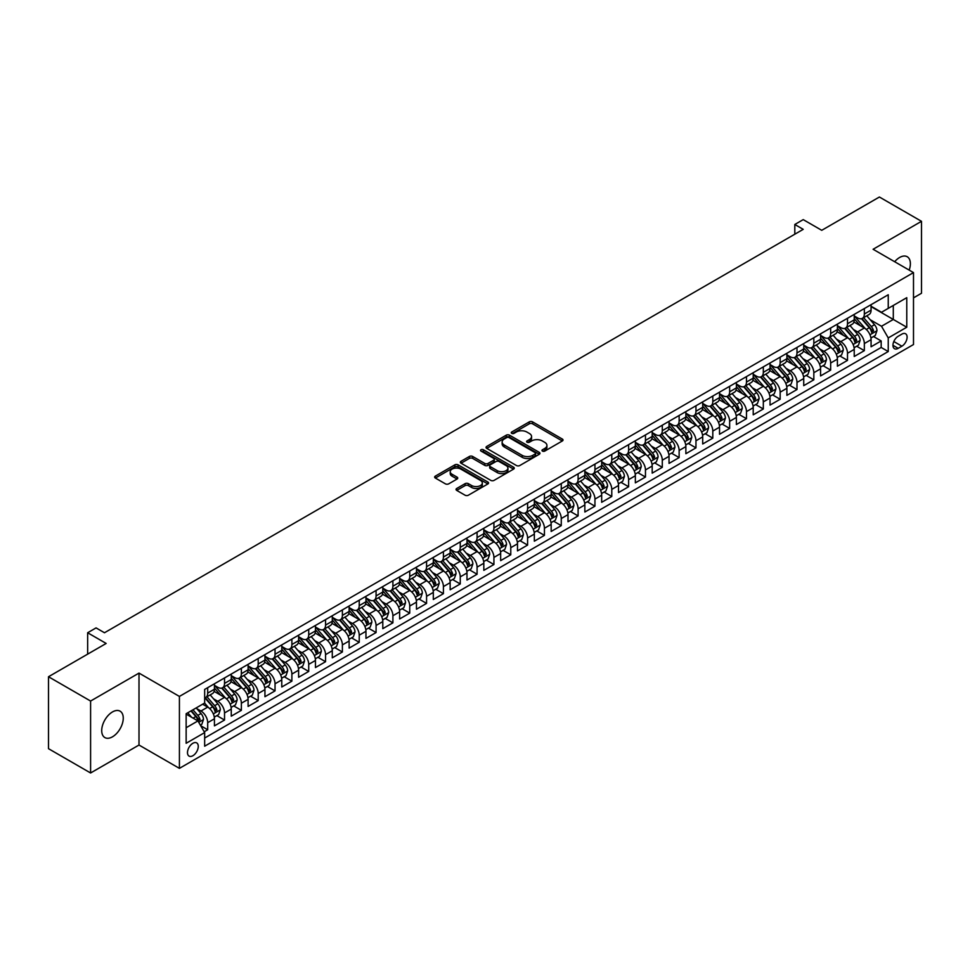 <?xml version="1.0" encoding="UTF-8"?>
<svg xmlns="http://www.w3.org/2000/svg" width="970" height="970" viewBox="0 0 970 970"><rect width="100%" height="100%" fill="white"/><g stroke="black" fill="none" stroke-linecap="round" stroke-linejoin="round"><path stroke-width="1.45" d="M542.46 451.099A1.637 0.946 0 0 0 544.776 451.099L562.333 440.962A2.34 1.346 0 0 0 563.024 440.004A2.34 1.346 0 0 0 562.333 439.058L532.591 421.877A2.34 1.346 0 0 0 529.28 421.877L511.724 432.014A1.637 0.946 0 0 0 511.238 432.693A1.637 0.946 0 0 0 511.724 433.36A1.637 0.946 0 0 0 514.039 433.36L516.307 432.038A7.481 4.316 0 0 1 526.88 432.038L529.365 433.469A7.481 4.316 0 0 1 531.56 436.524A7.481 4.316 0 0 1 529.365 439.58L527.086 440.889A1.637 0.946 0 0 0 526.613 441.556A1.637 0.946 0 0 0 527.086 442.223A1.637 0.946 0 0 0 529.402 442.223L531.681 440.913A7.481 4.316 0 0 1 542.254 440.913L544.74 442.344A7.481 4.316 0 0 1 546.922 445.4A7.481 4.316 0 0 1 544.74 448.455L542.46 449.765A1.637 0.946 0 0 0 541.987 450.432A1.637 0.946 0 0 0 542.46 451.099L542.46 449.765M112.484 736.812A15.241 8.803 120 0 0 122.438 723.39A15.241 8.803 120 0 0 120.098 711.18A15.241 8.803 120 0 0 112.484 711.931A15.241 8.803 120 0 0 102.529 725.366A15.241 8.803 120 0 0 104.857 737.576A15.241 8.803 120 0 0 112.484 736.812M909.181 270.109A15.241 8.803 120 0 0 907.229 256.735A15.241 8.803 120 0 0 899.614 257.486A15.241 8.803 120 0 0 894.667 261.73M192.872 755.727A7.614 4.401 120 0 0 197.856 749.01A7.614 4.401 120 0 0 196.692 742.899A7.614 4.401 120 0 0 192.872 743.287A7.614 4.401 120 0 0 187.901 749.992A7.614 4.401 120 0 0 189.065 756.103A7.614 4.401 120 0 0 192.872 755.727M456.724 488.48A2.34 1.346 0 0 0 456.045 489.438A2.34 1.346 0 0 0 456.724 490.396L465.079 495.209A2.34 1.346 0 0 0 468.377 495.209L487.886 483.945A2.34 1.346 0 0 0 488.565 482.999A2.34 1.346 0 0 0 487.886 482.041L458.131 464.86A2.34 1.346 0 0 0 454.833 464.86L435.324 476.124A2.34 1.346 0 0 0 434.645 477.082A2.34 1.346 0 0 0 435.324 478.028L445.412 483.848A2.34 1.346 0 0 0 448.71 483.848L457.064 479.034A2.34 1.346 0 0 0 457.743 478.077A2.34 1.346 0 0 0 457.064 477.131L452.056 474.245A6.256 3.613 0 0 1 450.225 471.687A6.256 3.613 0 0 1 454.093 468.352A6.256 3.613 0 0 1 460.908 469.14L480.489 480.441A6.256 3.613 0 0 1 482.32 482.999A6.256 3.613 0 0 1 478.452 486.334A6.256 3.613 0 0 1 471.65 485.546L468.377 483.666A2.34 1.346 0 0 0 465.079 483.666L456.724 488.48L456.724 490.396L465.079 485.606L465.079 483.666M913.497 297.875L921.5 293.255L921.5 221.318L879.402 197.019L821.736 230.314L803.221 219.62L794.806 224.482L803.221 229.344L104.481 632.755L96.066 627.893L87.652 632.755L87.652 654.144M90.598 701.043L90.598 772.981L139.001 745.033L139.001 673.095L90.598 701.043L48.5 676.745L106.166 643.449L87.652 632.755M139.001 673.095L179.414 696.424L913.497 272.606L913.497 344.532L179.414 768.361L179.414 696.424M921.5 221.318L873.097 249.266L913.497 272.606M516.476 465.539A2.34 1.346 0 0 0 519.774 465.539L539.284 454.275A2.34 1.346 0 0 0 539.963 453.317A2.34 1.346 0 0 0 539.284 452.372L509.529 435.19A2.34 1.346 0 0 0 506.231 435.19L486.722 446.455A2.34 1.346 0 0 0 486.043 447.4A2.34 1.346 0 0 0 486.722 448.358L516.476 465.539M481.678 451.45A1.637 0.946 0 0 1 483.339 451.693L513.554 469.128L494.082 480.368A2.34 1.346 0 0 1 490.771 480.368L461.029 463.199L461.029 461.283A2.34 1.346 0 0 0 460.338 462.241A2.34 1.346 0 0 0 461.029 463.199M461.029 461.283L469.371 456.47A2.34 1.346 0 0 1 472.681 456.47L484.745 463.43A2.34 1.346 0 0 0 488.043 463.43L493.584 460.241A2.34 1.346 0 0 0 494.263 459.283A2.34 1.346 0 0 0 493.584 458.325L481.023 451.074A1.637 0.946 0 0 1 480.55 450.407A1.637 0.946 0 0 1 481.556 449.534A1.637 0.946 0 0 1 483.339 449.74L513.579 467.2A2.34 1.346 0 0 1 514.27 468.158A2.34 1.346 0 0 1 513.579 469.116L513.579 467.2M90.598 772.981L48.5 748.682L48.5 676.745M204.197 731.792L207.689 729.767L200.705 725.73M196.728 708.573L200.96 711.01A9.53 5.505 60 0 1 207.689 722.674L214.431 718.782L214.431 725.875L224.531 720.043L216.868 715.63M213.57 698.849L217.801 701.286A9.53 5.505 60 0 1 224.531 712.95L231.26 709.07L231.26 716.163L241.372 710.331L233.709 705.905M230.411 689.124L234.631 691.561A9.53 5.505 60 0 1 241.372 703.226L248.102 699.346L248.102 706.439L258.202 700.607L250.539 696.181M247.241 679.4L251.472 681.849A9.53 5.505 60 0 1 258.202 693.514L264.943 689.621L264.943 696.715L275.043 690.882L267.38 686.469M264.082 669.688L268.302 672.125A9.53 5.505 60 0 1 275.043 683.789L281.773 679.897L281.773 687.002L291.885 681.17L284.222 676.745M280.912 659.964L285.144 662.401A9.53 5.505 60 0 1 291.885 674.065L298.614 670.185L298.614 677.278L308.715 671.446L301.052 667.02M297.754 650.239L301.985 652.689A9.53 5.505 60 0 1 308.715 664.353L315.456 660.461L315.456 667.554L325.556 661.722L317.893 657.296M314.595 640.527L318.815 642.964A9.53 5.505 60 0 1 325.556 654.629L332.286 650.737L332.286 657.83L342.386 651.998L334.735 647.584M331.425 630.803L335.656 633.24A9.53 5.505 60 0 1 342.386 644.904L349.127 641.024L349.127 648.118L359.227 642.285L351.564 637.86M348.266 621.079L352.498 623.516A9.53 5.505 60 0 1 359.227 635.18L365.957 631.3L365.957 638.393L376.069 632.561L368.406 628.136M365.108 611.355L369.327 613.804A9.53 5.505 60 0 1 376.069 625.468L382.798 621.576L382.798 628.669L392.899 622.837L385.236 618.423M381.938 601.642L386.169 604.08A9.53 5.505 60 0 1 392.899 615.744L399.64 611.852L399.64 618.957L409.74 613.125L402.077 608.699M398.779 591.918L402.999 594.355A9.53 5.505 60 0 1 409.74 606.02L416.469 602.14L416.469 609.233L426.57 603.401L418.919 598.975M415.609 582.194L419.84 584.643A9.53 5.505 60 0 1 426.57 596.308L433.311 592.415L433.311 599.508L443.411 593.676L435.748 589.251M432.45 572.482L436.682 574.919A9.53 5.505 60 0 1 443.411 586.583L450.153 582.691L450.153 589.784L460.253 583.952L452.59 579.539M449.292 562.758L453.511 565.195A9.53 5.505 60 0 1 460.253 576.859L466.982 572.979L466.982 580.072L477.082 574.24L469.431 569.814M466.121 553.033L470.353 555.471A9.53 5.505 60 0 1 477.082 567.135L483.824 563.255L483.824 570.348L493.924 564.516L486.261 560.09M482.963 543.309L487.195 545.758A9.53 5.505 60 0 1 493.924 557.423L500.653 553.53L500.653 560.624L510.766 554.791L503.103 550.378M499.792 533.597L504.024 536.034A9.53 5.505 60 0 1 510.766 547.698L517.495 543.806L517.495 550.911L527.595 545.079L519.932 540.654M516.634 523.873L520.866 526.31A9.53 5.505 60 0 1 527.595 537.974L534.337 534.094L534.337 541.187L544.437 535.355L536.774 530.929M533.476 514.149L537.695 516.598A9.53 5.505 60 0 1 544.437 528.262L551.166 524.37L551.166 531.463L561.266 525.631L553.615 521.205M550.305 504.436L554.537 506.873A9.53 5.505 60 0 1 561.266 518.538L568.008 514.646L568.008 521.751L578.108 515.907L570.445 511.493M567.147 494.712L571.378 497.149A9.53 5.505 60 0 1 578.108 508.813L584.849 504.933L584.849 512.027L594.949 506.195L587.286 501.769M583.988 484.988L588.208 487.425A9.53 5.505 60 0 1 594.949 499.101L601.679 495.209L601.679 502.302L611.779 496.47L604.116 492.045M600.818 475.264L605.05 477.713A9.53 5.505 60 0 1 611.779 489.377L618.52 485.485L618.52 492.578L628.621 486.746L620.958 482.332M617.66 465.551L621.879 467.989A9.53 5.505 60 0 1 628.621 479.653L635.35 475.761L635.35 482.866L645.462 477.034L637.799 472.608M634.489 455.827L638.721 458.264A9.53 5.505 60 0 1 645.462 469.929L652.192 466.049L652.192 473.142L662.292 467.31L654.629 462.884M651.331 446.103L655.562 448.552A9.53 5.505 60 0 1 662.292 460.216L669.033 456.324L669.033 463.417L679.133 457.585L671.47 453.16M668.172 436.391L672.392 438.828A9.53 5.505 60 0 1 679.133 450.492L685.863 446.6L685.863 453.705L695.963 447.861L688.312 443.448M685.002 426.667L689.234 429.104A9.53 5.505 60 0 1 695.963 440.768L702.704 436.888L702.704 443.981L712.804 438.149L705.141 433.723M701.843 416.942L706.075 419.379A9.53 5.505 60 0 1 712.804 431.056L719.534 427.164L719.534 434.257L729.646 428.425L721.983 423.999M718.685 407.218L722.905 409.667A9.53 5.505 60 0 1 729.646 421.332L736.375 417.439L736.375 424.533L746.476 418.7L738.813 414.287M735.515 397.506L739.746 399.943A9.53 5.505 60 0 1 746.476 411.607L753.217 407.715L753.217 414.82L763.317 408.988L755.654 404.563M752.356 387.782L756.576 390.219A9.53 5.505 60 0 1 763.317 401.883L770.047 398.003L770.047 405.096L780.159 399.264L772.496 394.838M769.186 378.058L773.417 380.507A9.53 5.505 60 0 1 780.159 392.171L786.888 388.279L786.888 395.372L796.988 389.54L789.325 385.114M786.027 368.345L790.259 370.782A9.53 5.505 60 0 1 796.988 382.447L803.73 378.555L803.73 385.66L813.83 379.816L806.167 375.402M802.869 358.621L807.088 361.058A9.53 5.505 60 0 1 813.83 372.722L820.559 368.842L820.559 375.936L830.659 370.103L823.009 365.678M819.698 348.897L823.93 351.334A9.53 5.505 60 0 1 830.659 363.01L837.401 359.118L837.401 366.211L847.501 360.379L839.838 355.954M836.54 339.173L840.772 341.622A9.53 5.505 60 0 1 847.501 353.286L854.23 349.394L854.23 356.487L864.343 350.655L864.343 343.562A9.53 5.505 -120 0 0 857.601 331.898L853.382 329.461M856.68 346.241L864.343 350.655M214.431 718.782A9.53 5.505 -120 0 0 207.689 707.118L202.645 704.208M231.26 709.07A9.53 5.505 -120 0 0 224.531 697.394L214.115 691.392M248.102 699.346A9.53 5.505 -120 0 0 241.372 687.681L230.957 681.668M264.943 689.621A9.53 5.505 -120 0 0 258.202 677.957L247.799 671.943M281.773 679.897A9.53 5.505 -120 0 0 275.043 668.233L264.628 662.219M298.614 670.185A9.53 5.505 -120 0 0 291.885 658.521L281.47 652.507M315.456 660.461A9.53 5.505 -120 0 0 308.715 648.797L298.299 642.783M332.286 650.737A9.53 5.505 -120 0 0 325.556 639.072L315.141 633.058M349.127 641.024A9.53 5.505 -120 0 0 342.386 629.348L331.983 623.346M365.957 631.3A9.53 5.505 -120 0 0 359.227 619.636L348.812 613.622M382.798 621.576A9.53 5.505 -120 0 0 376.069 609.912L365.654 603.898M399.64 611.852A9.53 5.505 -120 0 0 392.899 600.188L382.483 594.186M416.469 602.14A9.53 5.505 -120 0 0 409.74 590.475L399.325 584.461M433.311 592.415A9.53 5.505 -120 0 0 426.57 580.751L416.166 574.737M450.153 582.691A9.53 5.505 -120 0 0 443.411 571.027L432.996 565.013M466.982 572.979A9.53 5.505 -120 0 0 460.253 561.303L449.837 555.301M483.824 563.255A9.53 5.505 -120 0 0 477.082 551.591L466.679 545.576M500.653 553.53A9.53 5.505 -120 0 0 493.924 541.866L483.509 535.852M517.495 543.806A9.53 5.505 -120 0 0 510.766 532.142L500.35 526.14M534.337 534.094A9.53 5.505 -120 0 0 527.595 522.43L517.18 516.416M551.166 524.37A9.53 5.505 -120 0 0 544.437 512.706L534.021 506.692M568.008 514.646A9.53 5.505 -120 0 0 561.266 502.981L550.863 496.967M584.849 504.933A9.53 5.505 -120 0 0 578.108 493.257L567.692 487.255M601.679 495.209A9.53 5.505 -120 0 0 594.949 483.545L584.534 477.531M618.52 485.485A9.53 5.505 -120 0 0 611.779 473.821L601.376 467.807M635.35 475.761A9.53 5.505 -120 0 0 628.621 464.096L618.205 458.095M652.192 466.049A9.53 5.505 -120 0 0 645.462 454.384L635.047 448.37M669.033 456.324A9.53 5.505 -120 0 0 662.292 444.66L651.876 438.646M685.863 446.6A9.53 5.505 -120 0 0 679.133 434.936L668.718 428.922M702.704 436.888A9.53 5.505 -120 0 0 695.963 425.212L685.56 419.21M719.534 427.164A9.53 5.505 -120 0 0 712.804 415.499L702.389 409.486M736.375 417.439A9.53 5.505 -120 0 0 729.646 405.775L719.231 399.761M753.217 407.715A9.53 5.505 -120 0 0 746.476 396.051L736.072 390.049M770.047 398.003A9.53 5.505 -120 0 0 763.317 386.339L752.902 380.325M786.888 388.279A9.53 5.505 -120 0 0 780.159 376.615L769.743 370.601M803.73 378.555A9.53 5.505 -120 0 0 796.988 366.89L786.573 360.876M820.559 368.842A9.53 5.505 -120 0 0 813.83 357.166L803.415 351.164M837.401 359.118A9.53 5.505 -120 0 0 830.659 347.454L820.256 341.44M854.23 349.394A9.53 5.505 -120 0 0 847.501 337.73L837.086 331.716M901.882 334.129L898.184 336.275A7.384 4.256 120 0 0 893.358 342.774A7.384 4.256 120 0 0 894.486 348.691A7.384 4.256 120 0 0 898.184 348.327L901.882 346.193A7.384 4.256 120 0 0 906.707 339.682A7.384 4.256 120 0 0 905.58 333.765A7.384 4.256 120 0 0 901.882 334.129M186.143 727.73L197.928 720.928L204.658 732.592L204.658 746.197L888.241 351.54L888.241 337.924L881.512 326.259L870.211 319.736M204.658 732.592L186.143 743.287L186.143 713.726L204.658 703.032L204.658 689.428L888.241 294.759L888.241 308.375L906.768 297.681L906.768 327.229L888.241 337.924M214.431 685.341L217.801 687.293A9.53 5.505 60 0 0 222.554 687.766L229.296 683.874A9.53 5.505 -120 0 0 231.26 679.509L231.26 674.065M231.26 675.629L234.631 677.569A9.53 5.505 60 0 0 239.396 678.042L246.125 674.15A9.53 5.505 -120 0 0 248.102 669.797L248.102 664.353M248.102 665.905L251.472 667.845A9.53 5.505 60 0 0 256.238 668.318L262.967 664.426A9.53 5.505 -120 0 0 264.943 660.073L264.943 654.629M264.943 656.181L268.302 658.133A9.53 5.505 60 0 0 273.067 658.594L279.809 654.714A9.53 5.505 -120 0 0 281.773 650.349L281.773 644.904M281.773 646.456L285.144 648.409A9.53 5.505 60 0 0 289.909 648.881L296.638 644.989A9.53 5.505 -120 0 0 298.614 640.624L298.614 635.18M298.614 636.744L301.985 638.684A9.53 5.505 60 0 0 306.738 639.157L313.48 635.265A9.53 5.505 -120 0 0 315.456 630.912L315.456 625.468M315.456 627.02L318.815 628.96A9.53 5.505 60 0 0 323.58 629.433L330.321 625.553A9.53 5.505 -120 0 0 332.286 621.188L332.286 615.744M332.286 617.296L335.656 619.248A9.53 5.505 60 0 0 340.421 619.721L347.151 615.829A9.53 5.505 -120 0 0 349.127 611.464L349.127 606.02M349.127 607.584L352.498 609.524A9.53 5.505 60 0 0 357.251 609.997L363.992 606.104A9.53 5.505 -120 0 0 365.957 601.752L365.957 596.308M365.957 597.859L369.327 599.799A9.53 5.505 60 0 0 374.093 600.272L380.822 596.38A9.53 5.505 -120 0 0 382.798 592.027L382.798 586.583M382.798 588.135L386.169 590.087A9.53 5.505 60 0 0 390.934 590.548L397.664 586.668A9.53 5.505 -120 0 0 399.64 582.303L399.64 576.859M399.64 578.411L402.999 580.363A9.53 5.505 60 0 0 407.764 580.836L414.505 576.944A9.53 5.505 -120 0 0 416.469 572.579L416.469 567.135M416.469 568.699L419.84 570.639A9.53 5.505 60 0 0 424.605 571.112L431.335 567.22A9.53 5.505 -120 0 0 433.311 562.867L433.311 557.423M433.311 558.975L436.682 560.915A9.53 5.505 60 0 0 441.435 561.387L448.176 557.507A9.53 5.505 -120 0 0 450.153 553.142L450.153 547.698M450.153 549.25L453.511 551.202A9.53 5.505 60 0 0 458.276 551.675L465.006 547.783A9.53 5.505 -120 0 0 466.982 543.418L466.982 537.974M466.982 539.538L470.353 541.478A9.53 5.505 60 0 0 475.118 541.951L481.847 538.059A9.53 5.505 -120 0 0 483.824 533.706L483.824 528.262M483.824 529.814L487.195 531.754A9.53 5.505 60 0 0 491.948 532.227L498.689 528.335A9.53 5.505 -120 0 0 500.653 523.982L500.653 518.538M500.653 520.09L504.024 522.042A9.53 5.505 60 0 0 508.789 522.503L515.519 518.623A9.53 5.505 -120 0 0 517.495 514.258L517.495 508.813M517.495 510.365L520.866 512.318A9.53 5.505 60 0 0 525.631 512.79L532.36 508.898A9.53 5.505 -120 0 0 534.337 504.533L534.337 499.089M534.337 500.653L537.695 502.593A9.53 5.505 60 0 0 542.46 503.066L549.202 499.174A9.53 5.505 -120 0 0 551.166 494.821L551.166 489.377M551.166 490.929L554.537 492.869A9.53 5.505 60 0 0 559.302 493.342L566.031 489.462A9.53 5.505 -120 0 0 568.008 485.097L568.008 479.653M568.008 481.205L571.378 483.157A9.53 5.505 60 0 0 576.131 483.63L582.873 479.738A9.53 5.505 -120 0 0 584.849 475.373L584.849 469.929M584.849 471.493L588.208 473.433A9.53 5.505 60 0 0 592.973 473.906L599.702 470.013A9.53 5.505 -120 0 0 601.679 465.661L601.679 460.216M601.679 461.768L605.05 463.708A9.53 5.505 60 0 0 609.815 464.181L616.544 460.289A9.53 5.505 -120 0 0 618.52 455.936L618.52 450.492M618.52 452.044L621.879 453.996A9.53 5.505 60 0 0 626.644 454.457L633.386 450.577A9.53 5.505 -120 0 0 635.35 446.212L635.35 440.768M635.35 442.32L638.721 444.272A9.53 5.505 60 0 0 643.486 444.745L650.215 440.853A9.53 5.505 -120 0 0 652.192 436.488L652.192 431.044M652.192 432.608L655.562 434.548A9.53 5.505 60 0 0 660.315 435.021L667.057 431.129A9.53 5.505 -120 0 0 669.033 426.776L669.033 421.332M669.033 422.884L672.392 424.824A9.53 5.505 60 0 0 677.157 425.296L683.898 421.416A9.53 5.505 -120 0 0 685.863 417.051L685.863 411.607M685.863 413.159L689.234 415.111A9.53 5.505 60 0 0 693.999 415.584L700.728 411.692A9.53 5.505 -120 0 0 702.704 407.327L702.704 401.883M702.704 403.447L706.075 405.387A9.53 5.505 60 0 0 710.828 405.86L717.57 401.968A9.53 5.505 -120 0 0 719.534 397.615L719.534 392.171M719.534 393.723L722.905 395.663A9.53 5.505 60 0 0 727.67 396.136L734.399 392.244A9.53 5.505 -120 0 0 736.375 387.891L736.375 382.447M736.375 383.999L739.746 385.951A9.53 5.505 60 0 0 744.511 386.412L751.241 382.532A9.53 5.505 -120 0 0 753.217 378.167L753.217 372.722M753.217 374.274L756.576 376.227A9.53 5.505 60 0 0 761.341 376.7L768.082 372.807A9.53 5.505 -120 0 0 770.047 368.442L770.047 362.998M770.047 364.562L773.417 366.502A9.53 5.505 60 0 0 778.182 366.975L784.912 363.083A9.53 5.505 -120 0 0 786.888 358.73L786.888 353.286M786.888 354.838L790.259 356.778A9.53 5.505 60 0 0 795.012 357.251L801.753 353.371A9.53 5.505 -120 0 0 803.73 349.006L803.73 343.562M803.73 345.114L807.088 347.066A9.53 5.505 60 0 0 811.854 347.539L818.595 343.647A9.53 5.505 -120 0 0 820.559 339.282L820.559 333.838M820.559 335.402L823.93 337.342A9.53 5.505 60 0 0 828.695 337.815L835.425 333.922A9.53 5.505 -120 0 0 837.401 329.57L837.401 324.125M837.401 325.678L840.772 327.617A9.53 5.505 60 0 0 845.525 328.09L852.266 324.198A9.53 5.505 -120 0 0 854.23 319.845L854.23 314.401M204.658 738.037L881.172 347.454L881.172 340.943L871.072 346.775L871.072 339.67A9.53 5.505 -120 0 0 864.343 328.005L853.927 322.004M854.23 315.953L857.601 317.905A9.53 5.505 -120 0 0 862.366 318.366A9.53 5.505 -120 0 0 864.343 314.013L864.343 308.569M862.366 318.366L869.096 314.486A9.53 5.505 -120 0 0 871.072 310.121L871.072 304.677M207.689 687.681L207.689 693.126A9.53 5.505 60 0 1 205.725 697.478A9.53 5.505 60 0 1 204.658 697.866M205.725 697.478L212.454 693.598A9.53 5.505 -120 0 0 214.431 689.234L214.431 683.789M224.531 677.957L224.531 683.401A9.53 5.505 60 0 1 222.554 687.766M241.372 668.233L241.372 673.677A9.53 5.505 60 0 1 239.396 678.042M258.202 658.521L258.202 663.965A9.53 5.505 60 0 1 256.238 668.318M275.043 648.797L275.043 654.241A9.53 5.505 60 0 1 273.067 658.594M291.885 639.072L291.885 644.516A9.53 5.505 60 0 1 289.909 648.881M308.715 629.348L308.715 634.792A9.53 5.505 60 0 1 306.738 639.157M325.556 619.636L325.556 625.08A9.53 5.505 60 0 1 323.58 629.433M342.386 609.912L342.386 615.356A9.53 5.505 60 0 1 340.421 619.721M359.227 600.188L359.227 605.632A9.53 5.505 60 0 1 357.251 609.997M376.069 590.475L376.069 595.919A9.53 5.505 60 0 1 374.093 600.272M392.899 580.751L392.899 586.195A9.53 5.505 60 0 1 390.934 590.548M409.74 571.027L409.74 576.471A9.53 5.505 60 0 1 407.764 580.836M426.57 561.303L426.57 566.747A9.53 5.505 60 0 1 424.605 571.112M443.411 551.591L443.411 557.035A9.53 5.505 60 0 1 441.435 561.387M460.253 541.866L460.253 547.31A9.53 5.505 60 0 1 458.276 551.675M477.082 532.142L477.082 537.586A9.53 5.505 60 0 1 475.118 541.951M493.924 522.43L493.924 527.874A9.53 5.505 60 0 1 491.948 532.227M510.766 512.706L510.766 518.15A9.53 5.505 60 0 1 508.789 522.503M527.595 502.981L527.595 508.425A9.53 5.505 60 0 1 525.631 512.79M544.437 493.257L544.437 498.701A9.53 5.505 60 0 1 542.46 503.066M561.266 483.545L561.266 488.989A9.53 5.505 60 0 1 559.302 493.342M578.108 473.821L578.108 479.265A9.53 5.505 60 0 1 576.131 483.63M594.949 464.096L594.949 469.541A9.53 5.505 60 0 1 592.973 473.906M611.779 454.384L611.779 459.828A9.53 5.505 60 0 1 609.815 464.181M628.621 444.66L628.621 450.104A9.53 5.505 60 0 1 626.644 454.457M645.462 434.936L645.462 440.38A9.53 5.505 60 0 1 643.486 444.745M662.292 425.212L662.292 430.656A9.53 5.505 60 0 1 660.315 435.021M679.133 415.499L679.133 420.944A9.53 5.505 60 0 1 677.157 425.296M695.963 405.775L695.963 411.219A9.53 5.505 60 0 1 693.999 415.584M712.804 396.051L712.804 401.495A9.53 5.505 60 0 1 710.828 405.86M729.646 386.339L729.646 391.783A9.53 5.505 60 0 1 727.67 396.136M746.476 376.615L746.476 382.059A9.53 5.505 60 0 1 744.511 386.412M763.317 366.89L763.317 372.334A9.53 5.505 60 0 1 761.341 376.7M780.159 357.166L780.159 362.61A9.53 5.505 60 0 1 778.182 366.975M796.988 347.454L796.988 352.898A9.53 5.505 60 0 1 795.012 357.251M813.83 337.73L813.83 343.174A9.53 5.505 60 0 1 811.854 347.539M830.659 328.005L830.659 333.45A9.53 5.505 60 0 1 828.695 337.815M847.501 318.293L847.501 323.737A9.53 5.505 60 0 1 845.525 328.09M847.501 353.286L847.501 360.379M830.659 363.01L830.659 370.103M813.83 372.722L813.83 379.816M796.988 382.447L796.988 389.54M780.159 392.171L780.159 399.264M763.317 401.883L763.317 408.988M746.476 411.607L746.476 418.7M729.646 421.332L729.646 428.425M712.804 431.056L712.804 438.149M695.963 440.768L695.963 447.861M679.133 450.492L679.133 457.585M662.292 460.216L662.292 467.31M645.462 469.929L645.462 477.034M628.621 479.653L628.621 486.746M611.779 489.377L611.779 496.47M594.949 499.101L594.949 506.195M578.108 508.813L578.108 515.907M561.266 518.538L561.266 525.631M544.437 528.262L544.437 535.355M527.595 537.974L527.595 545.079M510.766 547.698L510.766 554.791M493.924 557.423L493.924 564.516M477.082 567.135L477.082 574.24M460.253 576.859L460.253 583.952M443.411 586.583L443.411 593.676M426.57 596.308L426.57 603.401M409.74 606.02L409.74 613.125M392.899 615.744L392.899 622.837M376.069 625.468L376.069 632.561M359.227 635.18L359.227 642.285M342.386 644.904L342.386 651.998M325.556 654.629L325.556 661.722M308.715 664.353L308.715 671.446M291.885 674.065L291.885 681.17M275.043 683.789L275.043 690.882M258.202 693.514L258.202 700.607M241.372 703.226L241.372 710.331M224.531 712.95L224.531 720.043M207.689 722.674L207.689 729.767M197.928 720.928L186.143 714.114M881.512 326.259L893.297 319.457L893.297 305.453L906.768 297.681M871.072 306.629L906.768 327.229M871.072 306.229L881.512 312.267L888.241 308.375M139.001 745.033L179.414 768.361M794.806 224.482L794.806 234.206M873.509 336.517L881.172 340.943M881.172 347.454L888.241 351.54M543.115 451.329L544.74 450.395A7.481 4.316 0 0 0 546.922 447.34L546.922 445.4M531.56 436.524L531.56 438.476A7.481 4.316 0 0 1 529.365 441.52L527.741 442.453M562.309 440.986L532.591 423.829A2.34 1.346 0 0 0 529.28 423.829L512.378 433.59M539.284 452.372L539.284 454.275L509.529 437.13A2.34 1.346 0 0 0 506.231 437.13L486.758 448.382M535.149 453.984A1.637 0.946 0 0 0 535.622 453.317A1.637 0.946 0 0 0 535.149 452.65L509.032 437.579A1.637 0.946 0 0 0 506.728 437.579L504.327 438.961A7.481 4.316 0 0 0 502.133 442.017A7.481 4.316 0 0 0 504.327 445.072L522.175 455.366A7.481 4.316 0 0 0 532.748 455.366L535.149 453.984L535.149 455.936A1.637 0.946 0 0 0 535.622 455.269L535.622 453.317M502.133 442.017L502.133 443.957A7.481 4.316 0 0 0 504.327 447.012L504.327 445.072M535.149 455.936L532.748 457.319A7.481 4.316 0 0 1 522.175 457.319L504.327 447.012M461.053 463.211L469.371 458.41L469.371 456.47M494.263 459.283L494.263 461.223A2.34 1.346 0 0 1 493.584 462.181L488.043 465.382A2.34 1.346 0 0 1 484.745 465.382L472.681 458.41A2.34 1.346 0 0 0 469.371 458.41M497.258 470.668A6.256 3.613 0 0 0 504.073 471.444A6.256 3.613 0 0 0 507.928 468.11A6.256 3.613 0 0 0 506.097 465.564L499.198 461.575A2.34 1.346 0 0 0 495.9 461.575L490.359 464.775A2.34 1.346 0 0 0 489.68 465.721A2.34 1.346 0 0 0 490.359 466.679L497.258 470.668L497.258 472.608A6.256 3.613 0 0 0 504.073 473.384A6.256 3.613 0 0 0 507.928 470.05L507.928 468.11M489.68 465.721L489.68 467.673A2.34 1.346 0 0 0 490.359 468.619L490.359 466.679M497.258 472.608L490.359 468.619M482.32 482.999L482.32 484.939A6.256 3.613 0 0 1 478.452 488.274A6.256 3.613 0 0 1 471.65 487.486L468.377 485.606A2.34 1.346 0 0 0 465.079 485.606M450.225 471.687L450.225 473.627A6.256 3.613 0 0 0 452.056 476.185L452.056 474.245M457.064 477.131L457.064 479.034L452.056 476.185M487.849 483.969L458.131 466.812A2.34 1.346 0 0 0 454.833 466.812L435.36 478.052L435.324 476.124M870.927 338.009L875.279 335.499L876.965 330.637A6.305 3.637 -120 0 0 874.503 324.707L866.816 315.808M865.276 328.624L856.146 318.063A18.212 10.512 -120 0 0 854.23 316.062M860.269 325.665L855.164 319.748A15.12 8.73 -120 0 0 854.23 318.742M861.505 318.718L869.29 327.727A6.305 3.637 60 0 1 871.533 332.067L873.558 330.903A6.305 3.637 -120 0 0 871.315 326.55L863.615 317.651M861.966 318.572L870.32 328.248A3.213 1.855 60 0 1 871.133 329.509L873.558 330.903M871.533 332.067L871.994 332.819M854.097 347.733L858.45 345.211L860.123 340.349A6.305 3.637 -120 0 0 857.674 334.432L849.975 325.52M848.435 338.348L839.317 327.787A18.212 10.512 -120 0 0 837.401 325.787M843.439 335.377L838.335 329.473A15.12 8.73 -120 0 0 837.401 328.454M844.676 328.43L852.448 337.439A6.305 3.637 60 0 1 854.703 341.792L856.716 340.628A6.305 3.637 -120 0 0 854.473 336.275L846.774 327.375M845.125 328.284L853.491 337.972A3.213 1.855 60 0 1 854.303 339.221L856.716 340.628M854.703 341.792L855.164 342.543M837.255 357.445L841.608 354.935L843.294 350.073A6.305 3.637 -120 0 0 840.832 344.156L833.145 335.244M831.605 348.072L822.475 337.499A18.212 10.512 -120 0 0 820.559 335.499M826.598 345.102L821.493 339.197A15.12 8.73 -120 0 0 820.559 338.178M827.834 338.154L835.619 347.163A6.305 3.637 60 0 1 837.862 351.516L839.887 350.34A6.305 3.637 -120 0 0 837.631 345.999L829.944 337.087M828.295 338.009L836.649 347.684A3.213 1.855 60 0 1 837.462 348.945L839.887 350.34M837.862 351.516L838.322 352.255M820.426 367.169L824.767 364.659L826.452 359.797A6.305 3.637 -120 0 0 824.003 353.868L816.303 344.968M814.764 357.784L805.646 347.224A18.212 10.512 -120 0 0 803.73 345.223M809.756 354.826L804.651 348.921A15.12 8.73 -120 0 0 803.73 347.903M810.993 347.878L818.777 356.887A6.305 3.637 60 0 1 821.032 361.228L823.045 360.064A6.305 3.637 -120 0 0 820.802 355.723L813.102 346.811M811.453 347.733L819.82 357.409A3.213 1.855 60 0 1 820.62 358.67L823.045 360.064M821.032 361.228L821.481 361.98M803.584 376.893L807.937 374.384L809.623 369.521A6.305 3.637 -120 0 0 807.161 363.592L799.462 354.68M797.922 367.509L788.804 356.948A18.212 10.512 -120 0 0 786.888 354.947M792.927 364.55L787.822 358.633A15.12 8.73 -120 0 0 786.888 357.615M794.163 357.603L801.935 366.611A6.305 3.637 60 0 1 804.191 370.952L806.215 369.788A6.305 3.637 -120 0 0 803.96 365.435L796.273 356.536M794.612 357.445L802.978 367.133A3.213 1.855 60 0 1 803.79 368.382L806.215 369.788M804.191 370.952L804.651 371.704M786.743 386.606L791.096 384.096L792.781 379.234A6.305 3.637 -120 0 0 790.32 373.317L782.632 364.405M781.092 377.233L771.962 366.672A18.212 10.512 -120 0 0 770.047 364.659M776.085 374.262L770.98 368.357A15.12 8.73 -120 0 0 770.047 367.339M777.322 367.315L785.106 376.324A6.305 3.637 60 0 1 787.349 380.676L789.374 379.512A6.305 3.637 -120 0 0 787.119 375.16L779.431 366.248M777.782 367.169L786.136 376.845A3.213 1.855 60 0 1 786.949 378.106L789.374 379.512M787.349 380.676L787.81 381.416M769.913 396.33L774.266 393.82L775.939 388.958A6.305 3.637 -120 0 0 773.49 383.029L765.791 374.129M764.251 386.945L755.133 376.384A18.212 10.512 -120 0 0 753.217 374.384M759.243 383.987L754.151 378.082A15.12 8.73 -120 0 0 753.217 377.063M760.48 377.039L768.264 386.048A6.305 3.637 60 0 1 770.519 390.389L772.532 389.225A6.305 3.637 -120 0 0 770.289 384.884L762.59 375.972M760.941 376.893L769.307 386.569A3.213 1.855 60 0 1 770.119 387.83L772.532 389.225M770.519 390.389L770.98 391.14M753.072 406.054L757.424 403.544L759.11 398.682A6.305 3.637 -120 0 0 756.648 392.753L748.961 383.853M747.409 396.669L738.291 386.108A18.212 10.512 -120 0 0 736.375 384.108M742.414 393.711L737.309 387.794A15.12 8.73 -120 0 0 736.375 386.787M743.65 386.763L751.435 395.772A6.305 3.637 60 0 1 753.678 400.113L755.703 398.949A6.305 3.637 -120 0 0 753.447 394.596L745.76 385.696M744.111 386.618L752.465 396.293A3.213 1.855 60 0 1 753.278 397.554L755.703 398.949M753.678 400.113L754.139 400.865M736.23 415.778L740.583 413.256L742.268 408.394A6.305 3.637 -120 0 0 739.807 402.477L732.12 393.565M730.58 406.394L721.45 395.833A18.212 10.512 -120 0 0 719.534 393.82M725.572 403.423L720.467 397.518A15.12 8.73 -120 0 0 719.534 396.5M726.809 396.475L734.593 405.484A6.305 3.637 60 0 1 736.836 409.837L738.861 408.673A6.305 3.637 -120 0 0 736.618 404.32L728.919 395.421M727.27 396.33L735.636 406.018A3.213 1.855 60 0 1 736.436 407.267L738.861 408.673M736.836 409.837L737.297 410.589M719.4 425.49L723.753 422.981L725.427 418.118A6.305 3.637 -120 0 0 722.977 412.201L715.278 403.29M713.738 416.118L704.62 405.545A18.212 10.512 -120 0 0 702.704 403.544M708.743 413.147L703.638 407.242A15.12 8.73 -120 0 0 702.704 406.224M709.979 406.2L717.751 415.208A6.305 3.637 60 0 1 720.007 419.561L722.032 418.385A6.305 3.637 -120 0 0 719.776 414.044L712.077 405.133M710.428 406.054L718.794 415.73A3.213 1.855 60 0 1 719.607 416.991L722.032 418.385M720.007 419.561L720.467 420.301M702.559 435.215L706.912 432.705L708.597 427.843A6.305 3.637 -120 0 0 706.136 421.914L698.448 413.014M696.909 425.83L687.779 415.269A18.212 10.512 -120 0 0 685.863 413.268M691.901 422.871L686.796 416.967A15.12 8.73 -120 0 0 685.863 415.948M693.138 415.924L700.922 424.933A6.305 3.637 60 0 1 703.165 429.274L705.19 428.109A6.305 3.637 -120 0 0 702.935 423.769L695.247 414.857M693.598 415.778L701.953 425.454A3.213 1.855 60 0 1 702.765 426.715L705.19 428.109M703.165 429.274L703.626 430.025M685.729 444.939L690.07 442.429L691.755 437.567A6.305 3.637 -120 0 0 689.306 431.638L681.607 422.726M680.067 435.554L670.949 424.993A18.212 10.512 -120 0 0 669.033 422.993M675.059 432.584L669.955 426.679A15.12 8.73 -120 0 0 669.033 425.66M676.296 425.648L684.08 434.657A6.305 3.637 60 0 1 686.336 438.998L688.348 437.834A6.305 3.637 -120 0 0 686.105 433.481L678.406 424.581M676.757 425.49L685.123 435.178A3.213 1.855 60 0 1 685.923 436.427L688.348 437.834M686.336 438.998L686.784 439.749M668.888 454.651L673.241 452.141L674.926 447.279A6.305 3.637 -120 0 0 672.465 441.362L664.765 432.45M663.225 445.278L654.107 434.718A18.212 10.512 -120 0 0 652.192 432.705M658.23 442.308L653.125 436.403A15.12 8.73 -120 0 0 652.192 435.384M659.467 435.36L667.239 444.369A6.305 3.637 60 0 1 669.494 448.722L671.519 447.558A6.305 3.637 -120 0 0 669.264 443.205L661.576 434.293M659.915 435.215L668.281 444.89A3.213 1.855 60 0 1 669.094 446.151L671.519 447.558M669.494 448.722L669.955 449.462M652.046 464.375L656.399 461.865L658.084 457.003A6.305 3.637 -120 0 0 655.623 451.074L647.936 442.174M646.396 454.991L637.266 444.43A18.212 10.512 -120 0 0 635.35 442.429M641.388 452.032L636.284 446.127A15.12 8.73 -120 0 0 635.35 445.109M642.625 445.084L650.409 454.093A6.305 3.637 60 0 1 652.652 458.434L654.677 457.27A6.305 3.637 -120 0 0 652.422 452.929L644.735 444.017M643.086 444.939L651.44 454.615A3.213 1.855 60 0 1 652.252 455.876L654.677 457.27M652.652 458.434L653.113 459.186M635.217 474.1L639.569 471.59L641.243 466.728A6.305 3.637 -120 0 0 638.793 460.798L631.094 451.899M629.554 464.715L620.436 454.154A18.212 10.512 -120 0 0 618.52 452.153M624.547 461.756L619.454 455.839A15.12 8.73 -120 0 0 618.52 454.833M625.783 454.809L633.568 463.818A6.305 3.637 60 0 1 635.823 468.158L637.836 466.994A6.305 3.637 -120 0 0 635.592 462.641L627.893 453.742M626.244 454.663L634.61 464.339A3.213 1.855 60 0 1 635.423 465.6L637.836 466.994M635.823 468.158L636.284 468.91M618.375 483.824L622.728 481.302L624.413 476.44A6.305 3.637 -120 0 0 621.952 470.523L614.265 461.611M612.713 474.439L603.595 463.878A18.212 10.512 -120 0 0 601.679 461.865M607.717 471.468L602.612 465.564A15.12 8.73 -120 0 0 601.679 464.545M608.954 464.521L616.738 473.53A6.305 3.637 60 0 1 618.981 477.883L621.006 476.719A6.305 3.637 -120 0 0 618.751 472.366L611.064 463.466M609.415 464.375L617.769 474.063A3.213 1.855 60 0 1 618.581 475.312L621.006 476.719M618.981 477.883L619.442 478.634M601.533 493.536L605.886 491.026L607.572 486.164A6.305 3.637 -120 0 0 605.11 480.247L597.423 471.335M595.883 484.163L586.753 473.59A18.212 10.512 -120 0 0 584.849 471.59M590.875 481.193L585.771 475.288A15.12 8.73 -120 0 0 584.849 474.269M592.112 474.245L599.896 483.254A6.305 3.637 60 0 1 602.152 487.607L604.164 486.431A6.305 3.637 -120 0 0 601.921 482.09L594.222 473.178M592.573 474.1L600.939 483.775A3.213 1.855 60 0 1 601.739 485.036L604.164 486.431M602.152 487.607L602.6 488.346M584.704 503.26L589.057 500.75L590.73 495.888A6.305 3.637 -120 0 0 588.281 489.959L580.581 481.059M579.041 493.875L569.923 483.315A18.212 10.512 -120 0 0 568.008 481.314M574.046 490.917L568.941 485.012A15.12 8.73 -120 0 0 568.008 483.994M575.283 483.969L583.055 492.978A6.305 3.637 60 0 1 585.31 497.319L587.335 496.155A6.305 3.637 -120 0 0 585.08 491.814L577.392 482.902M575.731 483.824L584.098 493.5A3.213 1.855 60 0 1 584.91 494.761L587.335 496.155M585.31 497.319L585.771 498.071M567.862 512.984L572.215 510.475L573.9 505.612A6.305 3.637 -120 0 0 571.439 499.683L563.752 490.771M562.212 503.6L553.082 493.039A18.212 10.512 -120 0 0 551.166 491.038M557.204 500.629L552.1 494.724A15.12 8.73 -120 0 0 551.166 493.706M558.441 493.694L566.225 502.702A6.305 3.637 60 0 1 568.468 507.043L570.493 505.879A6.305 3.637 -120 0 0 568.238 501.526L560.551 492.627M558.902 493.536L567.256 503.224A3.213 1.855 60 0 1 568.068 504.473L570.493 505.879M568.468 507.043L568.929 507.795M551.033 522.697L555.374 520.187L557.059 515.325A6.305 3.637 -120 0 0 554.61 509.408L546.91 500.496M545.37 513.324L536.252 502.763A18.212 10.512 -120 0 0 534.337 500.75M540.363 510.353L535.258 504.448A15.12 8.73 -120 0 0 534.337 503.43M541.599 503.406L549.384 512.415A6.305 3.637 60 0 1 551.639 516.767L553.652 515.603A6.305 3.637 -120 0 0 551.409 511.251L543.709 502.339M542.06 503.26L550.426 512.936A3.213 1.855 60 0 1 551.227 514.197L553.652 515.603M551.639 516.767L552.1 517.507M534.191 532.421L538.544 529.911L540.229 525.049A6.305 3.637 -120 0 0 537.768 519.12L530.081 510.22M528.529 523.036L519.411 512.475A18.212 10.512 -120 0 0 517.495 510.475M523.533 520.078L518.429 514.173A15.12 8.73 -120 0 0 517.495 513.154M524.77 513.13L532.542 522.139A6.305 3.637 60 0 1 534.797 526.48L536.822 525.316A6.305 3.637 -120 0 0 534.567 520.975L526.88 512.063M525.219 512.984L533.585 522.66A3.213 1.855 60 0 1 534.397 523.921L536.822 525.316M534.797 526.48L535.258 527.231M517.349 542.145L521.702 539.635L523.388 534.773A6.305 3.637 -120 0 0 520.926 528.844L513.239 519.944M511.699 532.76L502.569 522.199A18.212 10.512 -120 0 0 500.653 520.199M506.692 529.802L501.587 523.885A15.12 8.73 -120 0 0 500.653 522.878M507.928 522.854L515.713 531.863A6.305 3.637 60 0 1 517.956 536.204L519.981 535.04A6.305 3.637 -120 0 0 517.737 530.687L510.038 521.787M508.389 522.709L516.743 532.384A3.213 1.855 60 0 1 517.556 533.645L519.981 535.04M517.956 536.204L518.416 536.956M500.52 551.869L504.873 549.347L506.546 544.485A6.305 3.637 -120 0 0 504.097 538.568L496.397 529.656M494.858 542.485L485.74 531.924A18.212 10.512 -120 0 0 483.824 529.911M489.85 539.514L484.757 533.609A15.12 8.73 -120 0 0 483.824 532.591M491.099 532.566L498.871 541.575A6.305 3.637 60 0 1 501.126 545.928L503.139 544.764A6.305 3.637 -120 0 0 500.896 540.411L493.196 531.511M491.547 532.421L499.914 542.109A3.213 1.855 60 0 1 500.726 543.358L503.139 544.764M501.126 545.928L501.587 546.68M483.678 561.582L488.031 559.072L489.717 554.209A6.305 3.637 -120 0 0 487.255 548.292L479.568 539.381M478.028 552.209L468.898 541.636A18.212 10.512 -120 0 0 466.982 539.635M473.02 549.238L467.916 543.333A15.12 8.73 -120 0 0 466.982 542.315M474.257 542.291L482.041 551.299A6.305 3.637 60 0 1 484.285 555.652L486.309 554.476A6.305 3.637 -120 0 0 484.054 550.135L476.367 541.224M474.718 542.145L483.072 551.821A3.213 1.855 60 0 1 483.884 553.082L486.309 554.476M484.285 555.652L484.745 556.392M466.837 571.306L471.19 568.796L472.875 563.934A6.305 3.637 -120 0 0 470.414 558.005L462.726 549.105M461.186 561.921L452.056 551.36A18.212 10.512 -120 0 0 450.153 549.359M456.179 558.962L451.074 553.045A15.12 8.73 -120 0 0 450.153 552.039M457.416 552.015L465.2 561.024A6.305 3.637 60 0 1 467.455 565.364L469.468 564.2A6.305 3.637 -120 0 0 467.225 559.86L459.525 550.948M457.876 551.869L466.243 561.545A3.213 1.855 60 0 1 467.043 562.806L469.468 564.2M467.455 565.364L467.904 566.116M450.007 581.03L454.36 578.508L456.045 573.658A6.305 3.637 -120 0 0 453.584 567.729L445.885 558.817M444.345 571.645L435.227 561.084A18.212 10.512 -120 0 0 433.311 559.084M439.349 568.675L434.245 562.77A15.12 8.73 -120 0 0 433.311 561.751M440.586 561.739L448.358 570.748A6.305 3.637 60 0 1 450.613 575.089L452.638 573.925A6.305 3.637 -120 0 0 450.383 569.572L442.696 560.672M441.035 561.582L449.401 571.269A3.213 1.855 60 0 1 450.213 572.518L452.638 573.925M450.613 575.089L451.074 575.841M433.166 590.742L437.518 588.232L439.204 583.37A6.305 3.637 -120 0 0 436.742 577.453L429.055 568.541M427.515 581.37L418.385 570.796A18.212 10.512 -120 0 0 416.469 568.796M422.508 578.399L417.403 572.494A15.12 8.73 -120 0 0 416.469 571.475M423.745 571.451L431.529 580.46A6.305 3.637 60 0 1 433.772 584.813L435.797 583.649A6.305 3.637 -120 0 0 433.541 579.296L425.854 570.384M424.205 571.306L432.559 580.981A3.213 1.855 60 0 1 433.372 582.242L435.797 583.649M433.772 584.813L434.233 585.553M416.336 600.466L420.677 597.957L422.362 593.094A6.305 3.637 -120 0 0 419.913 587.165L412.214 578.265M410.674 591.082L401.556 580.521A18.212 10.512 -120 0 0 399.64 578.52M405.666 588.123L400.574 582.218A15.12 8.73 -120 0 0 399.64 581.2M406.903 581.175L414.687 590.184A6.305 3.637 60 0 1 416.942 594.525L418.955 593.361A6.305 3.637 -120 0 0 416.712 589.02L409.013 580.108M407.364 581.03L415.73 590.706A3.213 1.855 60 0 1 416.542 591.967L418.955 593.361M416.942 594.525L417.403 595.277M399.495 610.191L403.847 607.681L405.533 602.819A6.305 3.637 -120 0 0 403.071 596.889L395.384 587.99M393.832 600.806L384.714 590.245A18.212 10.512 -120 0 0 382.798 588.244M388.837 597.847L383.732 591.93A15.12 8.73 -120 0 0 382.798 590.924M390.073 590.9L397.858 599.909A6.305 3.637 60 0 1 400.101 604.249L402.126 603.085A6.305 3.637 -120 0 0 399.87 598.732L392.183 589.833M390.534 590.754L398.888 600.43A3.213 1.855 60 0 1 399.701 601.691L402.126 603.085M400.101 604.249L400.561 605.001M382.653 619.915L387.006 617.393L388.691 612.531A6.305 3.637 -120 0 0 386.23 606.614L378.542 597.702M377.003 610.53L367.872 599.969A18.212 10.512 -120 0 0 365.957 597.957M371.995 607.559L366.89 601.655A15.12 8.73 -120 0 0 365.957 600.636M373.232 600.612L381.016 609.621A6.305 3.637 60 0 1 383.259 613.974L385.284 612.81A6.305 3.637 -120 0 0 383.041 608.457L375.341 599.557M373.692 600.466L382.047 610.154A3.213 1.855 60 0 1 382.859 611.403L385.284 612.81M383.259 613.974L383.72 614.725M365.823 629.627L370.176 627.117L371.849 622.255A6.305 3.637 -120 0 0 369.4 616.338L361.701 607.426M360.161 620.254L351.043 609.681A18.212 10.512 -120 0 0 349.127 607.681M355.166 617.284L350.061 611.379A15.12 8.73 -120 0 0 349.127 610.36M356.402 610.336L364.174 619.345A6.305 3.637 60 0 1 366.43 623.698L368.442 622.522A6.305 3.637 -120 0 0 366.199 618.181L358.5 609.269M356.851 610.191L365.217 619.866A3.213 1.855 60 0 1 366.029 621.127L368.442 622.522M366.43 623.698L366.89 624.438M348.982 639.351L353.335 636.841L355.02 631.979A6.305 3.637 -120 0 0 352.559 626.05L344.871 617.15M343.332 629.966L334.201 619.406A18.212 10.512 -120 0 0 332.286 617.405M338.324 627.008L333.219 621.091A15.12 8.73 -120 0 0 332.286 620.085M339.561 620.06L347.345 629.069A6.305 3.637 60 0 1 349.588 633.41L351.613 632.246A6.305 3.637 -120 0 0 349.358 627.905L341.67 618.993M340.021 619.915L348.375 629.591A3.213 1.855 60 0 1 349.188 630.852L351.613 632.246M349.588 633.41L350.049 634.162M332.152 649.076L336.493 646.553L338.178 641.703A6.305 3.637 -120 0 0 335.729 635.774L328.03 626.862M326.49 639.691L317.36 629.13A18.212 10.512 -120 0 0 315.456 627.129M321.482 636.72L316.378 630.815A15.12 8.73 -120 0 0 315.456 629.797M322.719 629.772L330.503 638.781A6.305 3.637 60 0 1 332.758 643.134L334.771 641.97A6.305 3.637 -120 0 0 332.528 637.617L324.829 628.718M323.18 629.627L331.546 639.315A3.213 1.855 60 0 1 332.346 640.564L334.771 641.97M332.758 643.134L333.207 643.886M315.311 658.788L319.663 656.278L321.349 651.416A6.305 3.637 -120 0 0 318.887 645.499L311.188 636.587M309.648 649.415L300.53 638.842A18.212 10.512 -120 0 0 298.614 636.841M304.653 646.444L299.548 640.539A15.12 8.73 -120 0 0 298.614 639.521M305.889 639.497L313.662 648.506A6.305 3.637 60 0 1 315.917 652.859L317.942 651.682A6.305 3.637 -120 0 0 315.686 647.342L307.999 638.43M306.338 639.351L314.704 649.027A3.213 1.855 60 0 1 315.517 650.288L317.942 651.682M315.917 652.859L316.378 653.598M298.469 668.512L302.822 666.002L304.507 661.14A6.305 3.637 -120 0 0 302.046 655.211L294.359 646.311M292.819 659.127L283.689 648.566A18.212 10.512 -120 0 0 281.773 646.566M287.811 656.169L282.706 650.264A15.12 8.73 -120 0 0 281.773 649.245M289.048 649.221L296.832 658.23A6.305 3.637 60 0 1 299.075 662.571L301.1 661.407A6.305 3.637 -120 0 0 298.845 657.066L291.158 648.154M289.509 649.076L297.863 658.751A3.213 1.855 60 0 1 298.675 660.012L301.1 661.407M299.075 662.571L299.536 663.322M281.639 678.236L285.98 675.726L287.666 670.864A6.305 3.637 -120 0 0 285.216 664.935L277.517 656.035M275.977 668.851L266.859 658.29A18.212 10.512 -120 0 0 264.943 656.29M270.969 665.893L265.877 659.976A15.12 8.73 -120 0 0 264.943 658.969M272.206 658.945L279.99 667.954A6.305 3.637 60 0 1 282.246 672.295L284.258 671.131A6.305 3.637 -120 0 0 282.015 666.778L274.316 657.878M272.667 658.8L281.033 668.476A3.213 1.855 60 0 1 281.846 669.736L284.258 671.131M282.246 672.295L282.706 673.047M264.798 687.96L269.151 685.438L270.836 680.576A6.305 3.637 -120 0 0 268.375 674.659L260.688 665.747M259.135 678.576L250.017 668.015A18.212 10.512 -120 0 0 248.102 666.002M254.14 675.605L249.035 669.7A15.12 8.73 -120 0 0 248.102 668.682M255.377 668.657L263.161 677.666A6.305 3.637 60 0 1 265.404 682.019L267.429 680.855A6.305 3.637 -120 0 0 265.174 676.502L257.486 667.602M255.837 668.512L264.192 678.2A3.213 1.855 60 0 1 265.004 679.449L267.429 680.855M265.404 682.019L265.865 682.771M247.956 697.672L252.309 695.163L253.994 690.301A6.305 3.637 -120 0 0 251.533 684.384L243.846 675.472M242.306 688.288L233.176 677.727A18.212 10.512 -120 0 0 231.26 675.726M237.298 685.329L232.194 679.424A15.12 8.73 -120 0 0 231.26 678.406M238.535 678.382L246.319 687.39A6.305 3.637 60 0 1 248.562 691.743L250.587 690.567A6.305 3.637 -120 0 0 248.344 686.226L240.645 677.315M238.996 678.236L247.35 687.912A3.213 1.855 60 0 1 248.162 689.173L250.587 690.567M248.562 691.743L249.023 692.483M231.127 707.397L235.48 704.887L237.153 700.025A6.305 3.637 -120 0 0 234.704 694.096L227.004 685.196M225.464 698.012L216.346 687.451A18.212 10.512 -120 0 0 214.431 685.451M220.469 695.053L215.364 689.136A15.12 8.73 -120 0 0 214.431 688.13M221.706 688.106L229.478 697.115A6.305 3.637 60 0 1 231.733 701.455L233.746 700.291A6.305 3.637 -120 0 0 231.503 695.951L223.803 687.039M222.154 687.96L230.52 697.636A3.213 1.855 60 0 1 231.333 698.897L233.746 700.291M231.733 701.455L232.194 702.207M214.285 717.121L218.638 714.599L220.323 709.749A6.305 3.637 -120 0 0 217.862 703.82L210.175 694.908M208.635 707.736L204.597 703.068M203.627 704.766L202.972 704.014M204.864 697.818L212.648 706.827A6.305 3.637 60 0 1 214.891 711.18L216.916 710.016A6.305 3.637 -120 0 0 214.661 705.663L206.974 696.763M205.325 697.672L213.679 707.36A3.213 1.855 60 0 1 214.491 708.609L216.916 710.016M214.891 711.18L215.352 711.931M200.366 725.148L201.796 724.323L203.482 719.461A6.305 3.637 -120 0 0 201.032 713.544L196.183 707.93M191.66 717.303L187.768 712.792M186.786 714.49L186.143 713.738M190.969 710.949L195.807 716.551A6.305 3.637 60 0 1 198.062 720.904L200.075 719.728A6.305 3.637 -120 0 0 197.831 715.387L192.981 709.785M191.357 710.719L196.849 717.072A3.213 1.855 60 0 1 197.65 718.333L200.075 719.728M198.062 720.904L198.51 721.644M200.96 711.01L207.689 707.118M217.801 701.286L224.531 697.394M234.631 691.561L241.372 687.681M251.472 681.849L258.202 677.957M268.302 672.125L275.043 668.233M285.144 662.401L291.885 658.521M301.985 652.689L308.715 648.797M318.815 642.964L325.556 639.072M335.656 633.24L342.386 629.348M352.498 623.516L359.227 619.636M369.327 613.804L376.069 609.912M386.169 604.08L392.899 600.188M402.999 594.355L409.74 590.475M419.84 584.643L426.57 580.751M436.682 574.919L443.411 571.027M453.511 565.195L460.253 561.303M470.353 555.471L477.082 551.591M487.195 545.758L493.924 541.866M504.024 536.034L510.766 532.142M520.866 526.31L527.595 522.43M537.695 516.598L544.437 512.706M554.537 506.873L561.266 502.981M571.378 497.149L578.108 493.257M588.208 487.425L594.949 483.545M605.05 477.713L611.779 473.821M621.879 467.989L628.621 464.096M638.721 458.264L645.462 454.384M655.562 448.552L662.292 444.66M672.392 438.828L679.133 434.936M689.234 429.104L695.963 425.212M706.075 419.379L712.804 415.499M722.905 409.667L729.646 405.775M739.746 399.943L746.476 396.051M756.576 390.219L763.317 386.339M773.417 380.507L780.159 376.615M790.259 370.782L796.988 366.89M807.088 361.058L813.83 357.166M823.93 351.334L830.659 347.454M840.772 341.622L847.501 337.73M857.601 331.898L864.343 328.005M864.343 314.013L871.072 310.121M207.689 693.126L214.431 689.234M224.531 683.401L231.26 679.509M241.372 673.677L248.102 669.797M258.202 663.965L264.943 660.073M275.043 654.241L281.773 650.349M291.885 644.516L298.614 640.624M308.715 634.792L315.456 630.912M325.556 625.08L332.286 621.188M342.386 615.356L349.127 611.464M359.227 605.632L365.957 601.752M376.069 595.919L382.798 592.027M392.899 586.195L399.64 582.303M409.74 576.471L416.469 572.579M426.57 566.747L433.311 562.867M443.411 557.035L450.153 553.142M460.253 547.31L466.982 543.418M477.082 537.586L483.824 533.706M493.924 527.874L500.653 523.982M510.766 518.15L517.495 514.258M527.595 508.425L534.337 504.533M544.437 498.701L551.166 494.821M561.266 488.989L568.008 485.097M578.108 479.265L584.849 475.373M594.949 469.541L601.679 465.661M611.779 459.828L618.52 455.936M628.621 450.104L635.35 446.212M645.462 440.38L652.192 436.488M662.292 430.656L669.033 426.776M679.133 420.944L685.863 417.051M695.963 411.219L702.704 407.327M712.804 401.495L719.534 397.615M729.646 391.783L736.375 387.891M746.476 382.059L753.217 378.167M763.317 372.334L770.047 368.442M780.159 362.61L786.888 358.73M796.988 352.898L803.73 349.006M813.83 343.174L820.559 339.282M830.659 333.45L837.401 329.57M847.501 323.737L854.23 319.845M864.343 343.562L871.072 339.67M893.806 341.525L901.882 346.193M892.958 345.308L898.184 348.327M544.74 450.395L544.74 448.455M527.086 442.223L527.086 440.889M529.365 441.52L529.365 439.58M511.724 433.36L511.724 432.014M529.28 423.829L529.28 421.877M532.591 423.829L532.591 421.877M562.333 440.962L562.333 439.058M486.722 448.358L486.722 446.455M506.231 437.13L506.231 435.19M509.529 437.13L509.529 435.19M522.175 457.319L522.175 455.366M532.748 457.319L532.748 455.366M472.681 458.41L472.681 456.47M484.745 465.382L484.745 463.43M488.043 465.382L488.043 463.43M493.584 462.181L493.584 460.241M483.339 451.693L483.339 449.74M468.377 485.606L468.377 483.666M471.65 487.486L471.65 485.546M454.833 466.812L454.833 464.86M458.131 466.812L458.131 464.86M487.886 483.945L487.886 482.041M869.969 334.771L876.928 330.758M856.146 318.063L857.019 317.566M871.315 326.55L874.503 324.707M866.283 329.461L869.29 327.727M853.127 344.495L860.087 340.482M839.317 327.787L840.178 327.278M854.473 336.275L857.674 334.432M849.441 339.185L852.448 337.439M836.298 354.208L843.245 350.194M822.475 337.499L823.348 337.002M837.631 345.999L840.832 344.156M832.599 348.897L835.619 347.163M819.456 363.932L826.416 359.918M805.646 347.224L806.506 346.726M820.802 355.723L824.003 353.868M815.77 358.621L818.777 356.887M802.626 373.656L809.574 369.643M788.804 356.948L789.665 356.451M803.96 365.435L807.161 363.592M798.928 368.345L801.935 366.611M785.785 383.38L792.745 379.355M771.962 366.672L772.835 366.163M787.119 375.16L790.32 373.317M782.099 378.07L785.106 376.324M768.943 393.092L775.903 389.079M755.133 376.384L755.994 375.887M770.289 384.884L773.49 383.029M765.257 387.782L768.264 386.048M752.114 402.817L759.061 398.803M738.291 386.108L739.164 385.611M753.447 394.596L756.648 392.753M748.416 397.506L751.435 395.772M735.272 412.541L742.232 408.528M721.45 395.833L722.323 395.324M736.618 404.32L739.807 402.477M731.586 407.23L734.593 405.484M718.43 422.253L725.39 418.24M704.62 405.545L705.481 405.048M719.776 414.044L722.977 412.201M714.745 416.942L717.751 415.208M701.601 431.977L708.549 427.964M687.779 415.269L688.651 414.772M702.935 423.769L706.136 421.914M697.915 426.667L700.922 424.933M684.759 441.702L691.719 437.688M670.949 424.993L671.81 424.496M686.105 433.481L689.306 431.638M681.073 436.391L684.08 434.657M667.93 451.426L674.877 447.4M654.107 434.718L654.968 434.208M669.264 443.205L672.465 441.362M664.232 446.115L667.239 444.369M651.088 461.138L658.048 457.125M637.266 444.43L638.139 443.933M652.422 452.929L655.623 451.074M647.402 455.827L650.409 454.093M634.247 470.862L641.206 466.849M620.436 454.154L621.297 453.657M635.592 462.641L638.793 460.798M630.561 465.551L633.568 463.818M617.417 480.587L624.365 476.573M603.595 463.878L604.468 463.369M618.751 472.366L621.952 470.523M613.719 475.276L616.738 473.53M600.575 490.299L607.535 486.285M586.753 473.59L587.626 473.093M601.921 482.09L605.11 480.247M596.889 484.988L599.896 483.254M583.734 500.023L590.694 496.009M569.923 483.315L570.784 482.817M585.08 491.814L588.281 489.959M580.048 494.712L583.055 492.978M566.904 509.747L573.852 505.734M553.082 493.039L553.955 492.53M568.238 501.526L571.439 499.683M563.218 504.436L566.225 502.702M550.063 519.471L557.022 515.446M536.252 502.763L537.113 502.254M551.409 511.251L554.61 509.408M546.377 514.161L549.384 512.415M533.233 529.183L540.181 525.17M519.411 512.475L520.272 511.978M534.567 520.975L537.768 519.12M529.535 523.873L532.542 522.139M516.392 538.908L523.351 534.894M502.569 522.199L503.442 521.702M517.737 530.687L520.926 528.844M512.706 533.597L515.713 531.863M499.55 548.632L506.51 544.619M485.74 531.924L486.6 531.414M500.896 540.411L504.097 538.568M495.864 543.321L498.871 541.575M482.72 558.344L489.668 554.331M468.898 541.636L469.771 541.139M484.054 550.135L487.255 548.292M479.022 553.033L482.041 551.299M465.879 568.068L472.839 564.055M452.056 551.36L452.929 550.863M467.225 559.86L470.414 558.005M462.193 562.758L465.2 561.024M449.049 577.793L455.997 573.779M435.227 561.084L436.088 560.575M450.383 569.572L453.584 567.729M445.351 572.482L448.358 570.748M432.208 587.517L439.155 583.491M418.385 570.796L419.258 570.299M433.541 579.296L436.742 577.453M428.522 582.206L431.529 580.46M415.366 597.229L422.326 593.216M401.556 580.521L402.417 580.024M416.712 589.02L419.913 587.165M411.68 591.918L414.687 590.184M398.537 606.953L405.484 602.94M384.714 590.245L385.575 589.748M399.87 598.732L403.071 596.889M394.838 601.642L397.858 599.909M381.695 616.678L388.655 612.664M367.872 599.969L368.745 599.46M383.041 608.457L386.23 606.614M378.009 611.367L381.016 609.621M364.853 626.39L371.813 622.376M351.043 609.681L351.904 609.184M366.199 618.181L369.4 616.338M361.167 621.079L364.174 619.345M348.024 636.114L354.971 632.101M334.201 619.406L335.074 618.909M349.358 627.905L352.559 626.05M344.326 630.803L347.345 629.069M331.182 645.838L338.142 641.825M317.36 629.13L318.233 628.621M332.528 637.617L335.729 635.774M327.496 640.527L330.503 638.781M314.353 655.562L321.3 651.537M300.53 638.842L301.391 638.345M315.686 647.342L318.887 645.499M310.655 650.252L313.662 648.506M297.511 665.274L304.471 661.261M283.689 648.566L284.562 648.069M298.845 657.066L302.046 655.211M293.825 659.964L296.832 658.23M280.669 674.999L287.629 670.985M266.859 658.29L267.72 657.793M282.015 666.778L285.216 664.935M276.983 669.688L279.99 667.954M263.84 684.723L270.788 680.71M250.017 668.015L250.89 667.505M265.174 676.502L268.375 674.659M260.142 679.412L263.161 677.666M246.998 694.435L253.958 690.422M233.176 677.727L234.049 677.23M248.344 686.226L251.533 684.384M243.312 689.124L246.319 687.39M230.157 704.159L237.116 700.146M216.346 687.451L217.207 686.954M231.503 695.951L234.704 694.096M226.471 698.849L229.478 697.115M213.327 713.884L220.275 709.87M214.661 705.663L217.862 703.82M209.629 708.573L212.648 706.827M198.729 722.31L203.445 719.582M197.831 715.387L201.032 713.544M193.078 718.127L195.807 716.551"/></g></svg>
